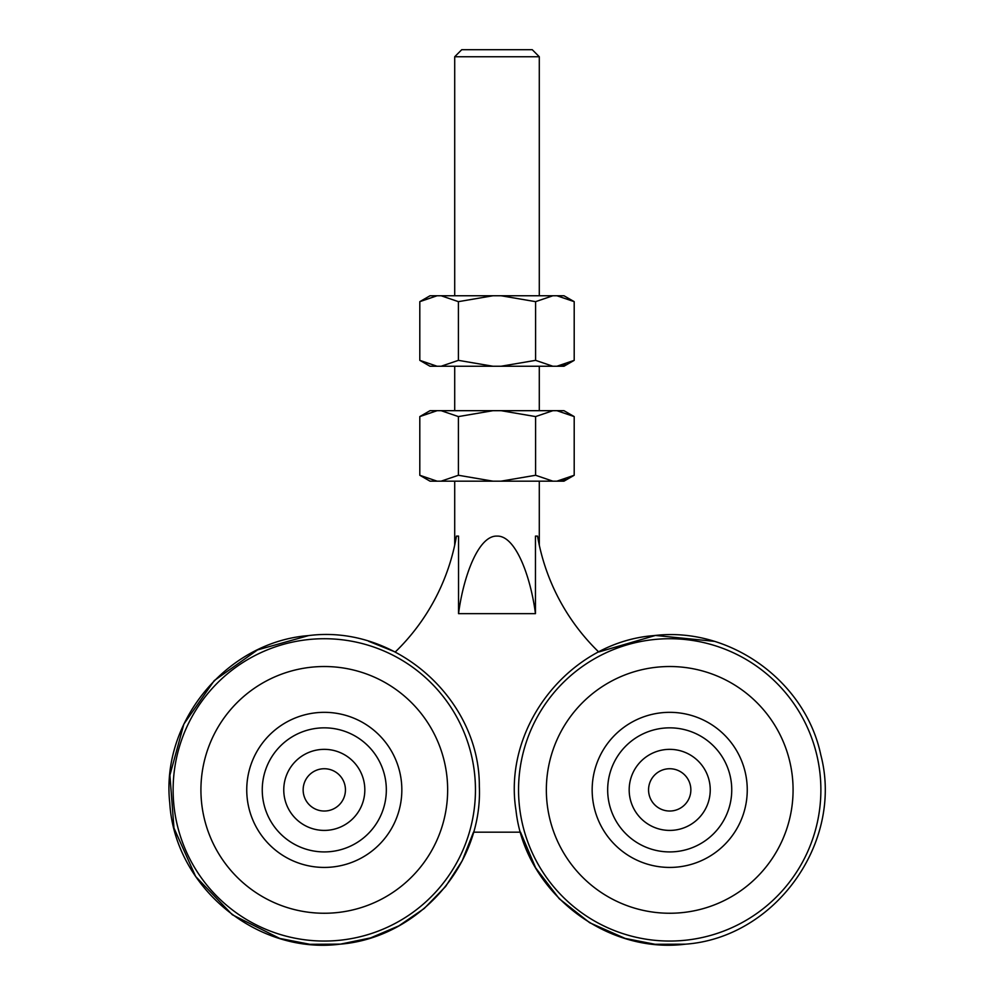 <?xml version="1.0" encoding="UTF-8"?>
<svg xmlns="http://www.w3.org/2000/svg" width="994" height="994" viewBox="0 0 994 994"><rect width="100%" height="100%" fill="white"/><g stroke="black" fill="none" stroke-linecap="round" stroke-linejoin="round"><path stroke-width="1.49" d="M454.705 56.745L461.75 49.7L532.25 49.7L539.295 56.745L454.705 56.745L454.705 295.752M454.705 481.171L454.705 545.147L455.401 541.792M539.295 481.171L539.295 545.147L537.53 536.101L535.455 536.101L535.455 613.646C530.759 577.265 515.799 535.344 497 536.101C478.201 535.344 463.241 577.265 458.545 613.646L458.545 536.101L456.47 536.101L454.705 545.147M454.705 366.252L454.705 410.684M539.295 56.745L539.295 295.752M539.295 366.252L539.295 410.684M538.189 539.742L538.599 541.792M538.76 542.587L539.295 545.147M455.824 539.618L456.159 537.866M714.239 641.329L655.444 635.452L598.736 651.989A211.449 211.449 0 0 1 537.53 536.101M456.47 536.101A211.486 211.486 0 0 1 395.264 651.989L368.65 641.279M535.455 613.646L458.545 613.646M308.562 635.601C226.794 641.863 160.68 721.694 169.775 803.189C174.758 886.834 256.912 954.861 340.023 944.176C418.25 937.988 482.935 864.693 479.332 786.304C479.841 698.906 395.214 624.232 308.562 635.601L257.508 649.914L214.257 680.592L183.865 724.054L169.899 775.208L173.975 828.077L195.632 876.472L232.323 914.753L279.761 938.435L309.892 944.3L340.582 944.114L370.638 937.889L398.867 925.861L424.189 908.516L445.598 886.511L462.247 860.729L473.492 832.177L520.508 832.177L535.667 867.886L559.224 898.725L589.703 922.743L625.189 938.435L655.034 944.275L685.438 944.176C775.357 937.777 843.807 842.104 820.808 754.943C805.277 680.704 729.248 626.307 653.977 635.601C569.525 641.913 502.504 726.85 515.998 810.458C524.77 891.096 604.973 954.377 685.438 944.176M669.707 830.412A40.53 40.53 0 0 0 710.238 789.882A40.53 40.53 0 0 0 669.707 749.352A40.53 40.53 0 0 0 629.177 789.882A40.53 40.53 0 0 0 669.707 830.412M669.707 768.735A21.147 21.147 0 0 0 648.56 789.882A21.147 21.147 0 0 0 669.707 811.029A21.147 21.147 0 0 0 690.855 789.882A21.147 21.147 0 0 0 669.707 768.735M324.292 768.735A21.147 21.147 0 0 1 345.44 789.882A21.147 21.147 0 0 1 324.292 811.029A21.147 21.147 0 0 1 303.145 789.882A21.147 21.147 0 0 1 324.292 768.735M324.292 830.412A40.53 40.53 0 0 1 283.762 789.882A40.53 40.53 0 0 1 324.292 749.352A40.53 40.53 0 0 1 364.823 789.882A40.53 40.53 0 0 1 324.292 830.412M437.099 481.171L419.803 475.269L430.029 481.171L563.971 481.171L574.197 475.269L574.197 416.585L556.901 410.684L563.971 410.684L574.197 416.585M565.648 479.294L556.901 481.171L574.197 475.269M501.013 481.171L535.592 475.269L552.888 481.171M441.112 481.171L458.408 475.269L492.987 481.171M552.888 410.684L535.592 416.585L501.013 410.684L556.901 410.684M492.987 410.684L458.408 416.585L441.112 410.684L501.013 410.684M419.803 416.585L430.029 410.684L437.099 410.684L419.803 416.585L419.803 475.269M441.112 410.684L437.099 410.684M535.592 475.269L535.592 416.585M458.408 475.269L458.408 416.585M437.099 366.252L419.803 360.35L430.029 366.252L563.971 366.252L574.197 360.35L574.197 301.654L556.901 295.752L563.971 295.752L574.197 301.654M565.648 364.376L556.901 366.252L574.197 360.35M501.013 366.252L535.592 360.35L552.888 366.252M441.112 366.252L458.408 360.35L492.987 366.252M552.888 295.752L535.592 301.654L501.013 295.752L556.901 295.752M492.987 295.752L458.408 301.654L441.112 295.752L501.013 295.752M419.803 301.654L430.029 295.752L437.099 295.752L419.803 301.654L419.803 360.35M441.112 295.752L437.099 295.752M535.592 360.35L535.592 301.654M458.408 360.35L458.408 301.654M657.196 667.16A123.368 123.368 0 0 1 792.442 777.37A123.368 123.368 0 0 1 682.219 912.616A123.368 123.368 0 0 1 546.986 802.394A123.368 123.368 0 0 1 657.196 667.16M677.573 867.029A77.544 77.544 0 0 1 592.561 797.747A77.544 77.544 0 0 1 661.842 712.735A77.544 77.544 0 0 1 746.854 782.017A77.544 77.544 0 0 1 677.573 867.029M669.707 851.92A62.038 62.038 0 0 1 607.669 789.882A62.038 62.038 0 0 1 669.707 727.844A62.038 62.038 0 0 1 731.746 789.882A62.038 62.038 0 0 1 669.707 851.92M324.292 851.92A62.038 62.038 0 0 1 262.254 789.882A62.038 62.038 0 0 1 324.292 727.844A62.038 62.038 0 0 1 386.331 789.882A62.038 62.038 0 0 1 324.292 851.92M311.781 667.16A123.368 123.368 0 0 1 447.014 777.37A123.368 123.368 0 0 1 336.804 912.616A123.368 123.368 0 0 1 201.558 802.394A123.368 123.368 0 0 1 311.781 667.16M332.158 867.029A77.544 77.544 0 0 1 247.146 797.747A77.544 77.544 0 0 1 316.427 712.735A77.544 77.544 0 0 1 401.439 782.017A77.544 77.544 0 0 1 332.158 867.029M654.375 639.502A151.163 151.163 0 0 1 820.1 774.55A151.163 151.163 0 0 1 685.04 940.274A151.163 151.163 0 0 1 519.328 805.215A151.163 151.163 0 0 1 654.375 639.502M308.96 639.502A151.163 151.163 0 0 1 474.672 774.55A151.163 151.163 0 0 1 339.625 940.274A151.163 151.163 0 0 1 173.9 805.215A151.163 151.163 0 0 1 308.96 639.502"/></g></svg>
